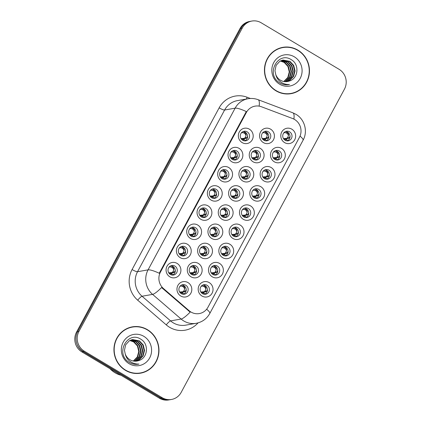 <?xml version="1.0" encoding="UTF-8"?>
<svg xmlns="http://www.w3.org/2000/svg" width="421" height="421" viewBox="0 0 421 421"><rect width="100%" height="100%" fill="white"/><g stroke="black" fill="none" stroke-linecap="round" stroke-linejoin="round"><path stroke-width="0.63" d="M242.154 142.603A7.757 7.415 -100 0 1 239.281 132.015A7.757 7.415 -100 0 1 249.385 129.179A7.757 7.415 -100 0 1 252.258 139.767A7.757 7.415 -100 0 1 242.154 142.603M247.185 131.847A4.852 4.636 80 0 0 240.344 135.183A4.852 4.636 80 0 0 245.775 140.814A4.852 4.636 80 0 0 247.185 131.847M211.179 200.133A7.757 7.415 -100 0 1 208.306 189.545A7.757 7.415 -100 0 1 218.404 186.708A7.757 7.415 -100 0 1 221.283 197.296A7.757 7.415 -100 0 1 211.179 200.133M216.21 189.376A4.852 4.636 80 0 0 209.369 192.713A4.852 4.636 80 0 0 214.794 198.344A4.852 4.636 80 0 0 216.21 189.376M200.854 219.309A7.757 7.415 -100 0 1 197.981 208.721A7.757 7.415 -100 0 1 208.079 205.885A7.757 7.415 -100 0 1 210.958 216.473A7.757 7.415 -100 0 1 200.854 219.309M205.885 208.553A4.852 4.636 80 0 0 199.044 211.889A4.852 4.636 80 0 0 204.469 217.52A4.852 4.636 80 0 0 205.885 208.553M190.529 238.486A7.757 7.415 -100 0 1 187.65 227.898A7.757 7.415 -100 0 1 197.754 225.061A7.757 7.415 -100 0 1 200.633 235.649A7.757 7.415 -100 0 1 190.529 238.486M195.56 227.729A4.852 4.636 80 0 0 188.719 231.066A4.852 4.636 80 0 0 194.144 236.697A4.852 4.636 80 0 0 195.56 227.729M221.504 180.956A7.757 7.415 -100 0 1 218.631 170.368A7.757 7.415 -100 0 1 228.729 167.532A7.757 7.415 -100 0 1 231.608 178.12A7.757 7.415 -100 0 1 221.504 180.956M226.535 170.2A4.852 4.636 80 0 0 219.694 173.536A4.852 4.636 80 0 0 225.119 179.167A4.852 4.636 80 0 0 226.535 170.2M231.829 161.78A7.757 7.415 -100 0 1 228.956 151.192A7.757 7.415 -100 0 1 239.06 148.355A7.757 7.415 -100 0 1 241.933 158.943A7.757 7.415 -100 0 1 231.829 161.78M236.86 151.023A4.852 4.636 80 0 0 230.019 154.36A4.852 4.636 80 0 0 235.444 159.991A4.852 4.636 80 0 0 236.86 151.023M180.204 257.663A7.757 7.415 -100 0 1 177.325 247.074A7.757 7.415 -100 0 1 187.429 244.238A7.757 7.415 -100 0 1 190.303 254.826A7.757 7.415 -100 0 1 180.204 257.663M185.229 246.906A4.852 4.636 80 0 0 178.393 250.242A4.852 4.636 80 0 0 183.819 255.873A4.852 4.636 80 0 0 185.229 246.906M169.879 276.839A7.757 7.415 -100 0 1 167 266.251A7.757 7.415 -100 0 1 177.104 263.414A7.757 7.415 -100 0 1 179.977 274.003A7.757 7.415 -100 0 1 169.879 276.839M174.904 266.083A4.852 4.636 80 0 0 168.068 269.419A4.852 4.636 80 0 0 173.494 275.05A4.852 4.636 80 0 0 174.904 266.083M263.378 142.603A7.757 7.415 -100 0 1 260.504 132.015A7.757 7.415 -100 0 1 270.608 129.179A7.757 7.415 -100 0 1 273.482 139.767A7.757 7.415 -100 0 1 263.378 142.603M268.409 131.847A4.852 4.636 80 0 0 261.567 135.183A4.852 4.636 80 0 0 266.993 140.814A4.852 4.636 80 0 0 268.409 131.847M253.053 161.78A7.757 7.415 -100 0 1 250.179 151.192A7.757 7.415 -100 0 1 260.278 148.355A7.757 7.415 -100 0 1 263.157 158.943A7.757 7.415 -100 0 1 253.053 161.78M258.084 151.023A4.852 4.636 80 0 0 251.242 154.36A4.852 4.636 80 0 0 256.668 159.991A4.852 4.636 80 0 0 258.084 151.023M222.077 219.309A7.757 7.415 -100 0 1 219.199 208.721A7.757 7.415 -100 0 1 229.303 205.89A7.757 7.415 -100 0 1 232.176 216.473A7.757 7.415 -100 0 1 222.077 219.309M227.103 208.553A4.852 4.636 80 0 0 220.267 211.889A4.852 4.636 80 0 0 225.693 217.525A4.852 4.636 80 0 0 227.103 208.553M242.728 180.956A7.757 7.415 -100 0 1 239.854 170.368A7.757 7.415 -100 0 1 249.953 167.532A7.757 7.415 -100 0 1 252.832 178.12A7.757 7.415 -100 0 1 242.728 180.956M247.758 170.2A4.852 4.636 80 0 0 240.917 173.536A4.852 4.636 80 0 0 246.343 179.172A4.852 4.636 80 0 0 247.758 170.2M232.403 200.133A7.757 7.415 -100 0 1 229.524 189.545A7.757 7.415 -100 0 1 239.628 186.708A7.757 7.415 -100 0 1 242.507 197.296A7.757 7.415 -100 0 1 232.403 200.133M237.433 189.376A4.852 4.636 80 0 0 230.592 192.713A4.852 4.636 80 0 0 236.018 198.349A4.852 4.636 80 0 0 237.433 189.376M191.097 276.839A7.757 7.415 -100 0 1 188.224 266.256A7.757 7.415 -100 0 1 198.328 263.42A7.757 7.415 -100 0 1 201.201 274.003A7.757 7.415 -100 0 1 191.097 276.839M196.128 266.083A4.852 4.636 80 0 0 189.292 269.419A4.852 4.636 80 0 0 194.718 275.055A4.852 4.636 80 0 0 196.128 266.083M201.427 257.663A7.757 7.415 -100 0 1 198.549 247.08A7.757 7.415 -100 0 1 208.653 244.243A7.757 7.415 -100 0 1 211.526 254.826A7.757 7.415 -100 0 1 201.427 257.663M206.453 246.906A4.852 4.636 80 0 0 199.617 250.242A4.852 4.636 80 0 0 205.043 255.879A4.852 4.636 80 0 0 206.453 246.906M211.752 238.486A7.757 7.415 -100 0 1 208.874 227.903A7.757 7.415 -100 0 1 218.978 225.067A7.757 7.415 -100 0 1 221.851 235.649A7.757 7.415 -100 0 1 211.752 238.486M216.778 227.729A4.852 4.636 80 0 0 209.942 231.066A4.852 4.636 80 0 0 215.368 236.702A4.852 4.636 80 0 0 216.778 227.729M180.772 296.016A7.757 7.415 -100 0 1 177.899 285.433A7.757 7.415 -100 0 1 188.003 282.596A7.757 7.415 -100 0 1 190.876 293.179A7.757 7.415 -100 0 1 180.772 296.016M185.803 285.259A4.852 4.636 80 0 0 178.962 288.595A4.852 4.636 80 0 0 184.387 294.232A4.852 4.636 80 0 0 185.803 285.259M212.321 276.844A7.757 7.415 -100 0 1 209.447 266.256A7.757 7.415 -100 0 1 219.552 263.42A7.757 7.415 -100 0 1 222.425 274.008A7.757 7.415 -100 0 1 212.321 276.844M217.352 266.088A4.852 4.636 80 0 0 210.511 269.424A4.852 4.636 80 0 0 215.936 275.055A4.852 4.636 80 0 0 217.352 266.088M222.646 257.663A7.757 7.415 -100 0 1 219.773 247.08A7.757 7.415 -100 0 1 229.877 244.243A7.757 7.415 -100 0 1 232.75 254.831A7.757 7.415 -100 0 1 222.646 257.663M227.677 246.911A4.852 4.636 80 0 0 220.836 250.248A4.852 4.636 80 0 0 226.261 255.879A4.852 4.636 80 0 0 227.677 246.911M232.971 238.486A7.757 7.415 -100 0 1 230.098 227.903A7.757 7.415 -100 0 1 240.202 225.067A7.757 7.415 -100 0 1 243.075 235.655A7.757 7.415 -100 0 1 232.971 238.486M238.002 227.729A4.852 4.636 80 0 0 231.166 231.071A4.852 4.636 80 0 0 236.591 236.702A4.852 4.636 80 0 0 238.002 227.729M243.301 219.309A7.757 7.415 -100 0 1 240.423 208.727A7.757 7.415 -100 0 1 250.527 205.89A7.757 7.415 -100 0 1 253.4 216.473A7.757 7.415 -100 0 1 243.301 219.309M248.327 208.553A4.852 4.636 80 0 0 241.491 211.889A4.852 4.636 80 0 0 246.916 217.525A4.852 4.636 80 0 0 248.327 208.553M253.626 200.133A7.757 7.415 -100 0 1 250.748 189.55A7.757 7.415 -100 0 1 260.852 186.714A7.757 7.415 -100 0 1 263.725 197.296A7.757 7.415 -100 0 1 253.626 200.133M258.652 189.376A4.852 4.636 80 0 0 251.816 192.713A4.852 4.636 80 0 0 257.242 198.349A4.852 4.636 80 0 0 258.652 189.376M263.951 180.956A7.757 7.415 -100 0 1 261.073 170.373A7.757 7.415 -100 0 1 271.177 167.537A7.757 7.415 -100 0 1 274.05 178.12A7.757 7.415 -100 0 1 263.951 180.956M268.982 170.2A4.852 4.636 80 0 0 262.141 173.536A4.852 4.636 80 0 0 267.567 179.172A4.852 4.636 80 0 0 268.982 170.2M274.276 161.78A7.757 7.415 -100 0 1 271.403 151.197A7.757 7.415 -100 0 1 281.502 148.36A7.757 7.415 -100 0 1 284.38 158.943A7.757 7.415 -100 0 1 274.276 161.78M279.307 151.023A4.852 4.636 80 0 0 272.466 154.36A4.852 4.636 80 0 0 277.892 159.996A4.852 4.636 80 0 0 279.307 151.023M284.601 142.603A7.757 7.415 -100 0 1 281.728 132.02A7.757 7.415 -100 0 1 291.827 129.184A7.757 7.415 -100 0 1 294.705 139.767A7.757 7.415 -100 0 1 284.601 142.603M289.632 131.847A4.852 4.636 80 0 0 282.791 135.183A4.852 4.636 80 0 0 288.217 140.819A4.852 4.636 80 0 0 289.632 131.847M201.996 296.021A7.757 7.415 -100 0 1 199.122 285.433A7.757 7.415 -100 0 1 209.221 282.596A7.757 7.415 -100 0 1 212.1 293.184A7.757 7.415 -100 0 1 201.996 296.021M207.027 285.264A4.852 4.636 80 0 0 200.185 288.601A4.852 4.636 80 0 0 205.611 294.232A4.852 4.636 80 0 0 207.027 285.264M243.117 131.547A4.852 4.636 -100 0 1 244.769 140.877M212.142 189.082A4.852 4.636 -100 0 1 213.794 198.407M201.817 208.258A4.852 4.636 -100 0 1 203.469 217.583M191.492 227.435A4.852 4.636 -100 0 1 193.139 236.76M222.467 169.905A4.852 4.636 -100 0 1 224.119 179.23M232.792 150.729A4.852 4.636 -100 0 1 234.444 160.054M181.167 246.611A4.852 4.636 -100 0 1 182.814 255.936M170.842 265.788A4.852 4.636 -100 0 1 172.489 275.113M264.341 131.552A4.852 4.636 -100 0 1 265.993 140.877M254.016 150.729A4.852 4.636 -100 0 1 255.668 160.054M223.041 208.258A4.852 4.636 -100 0 1 224.688 217.583M243.691 169.905A4.852 4.636 -100 0 1 245.343 179.23M233.366 189.082A4.852 4.636 -100 0 1 235.013 198.407M192.06 265.788A4.852 4.636 -100 0 1 193.713 275.113M202.39 246.611A4.852 4.636 -100 0 1 204.038 255.936M212.716 227.435A4.852 4.636 -100 0 1 214.363 236.76M181.735 284.964A4.852 4.636 -100 0 1 183.388 294.29M213.284 265.788A4.852 4.636 -100 0 1 214.936 275.118M223.609 246.611A4.852 4.636 -100 0 1 225.261 255.942M233.934 227.435A4.852 4.636 -100 0 1 235.586 236.765M244.264 208.258A4.852 4.636 -100 0 1 245.911 217.589M254.589 189.082A4.852 4.636 -100 0 1 256.236 198.412M264.914 169.905A4.852 4.636 -100 0 1 266.561 179.235M275.239 150.729A4.852 4.636 -100 0 1 276.886 160.059M285.564 131.552A4.852 4.636 -100 0 1 287.217 140.882M202.959 284.97A4.852 4.636 -100 0 1 204.611 294.295M292.59 118.522A13.093 12.514 -100 0 1 294.584 119.485A13.093 12.514 -100 0 1 299.436 137.351L207.969 307.225A13.093 12.514 -100 0 1 199.301 313.577A13.093 12.514 -100 0 1 189.113 310.703L163.511 288.574A13.093 12.514 -100 0 1 160.469 272.013L246.359 112.496A13.093 12.514 -100 0 1 255.026 106.145A13.093 12.514 -100 0 1 261.415 106.75L292.59 118.522M297.91 50.152A23.523 22.481 80 0 0 282.859 47.336A23.523 22.481 80 0 0 264.741 66.334A23.523 22.481 80 0 0 276.008 90.841A23.523 22.481 80 0 0 291.058 93.657A23.523 22.481 80 0 0 309.177 74.654A23.523 22.481 80 0 0 297.91 50.152M286.88 47.252A23.523 22.481 80 0 0 282.302 47.441M147.408 329.669A23.523 22.481 80 0 0 132.357 326.849A23.523 22.481 80 0 0 114.238 345.852A23.523 22.481 80 0 0 125.5 370.354A23.523 22.481 80 0 0 140.556 373.169A23.523 22.481 80 0 0 158.675 354.172A23.523 22.481 80 0 0 147.408 329.669M136.378 326.764A23.523 22.481 80 0 0 131.799 326.954M251.884 21.05L250.621 21.271A14.551 13.904 80 0 0 240.986 28.333L77.701 331.59A14.551 13.904 80 0 0 83.095 351.44L160.959 397.934A14.551 13.904 80 0 0 170.268 399.682L171.531 399.455A14.551 13.904 80 0 0 181.167 392.393L344.452 89.141A14.551 13.904 80 0 0 339.058 69.291L261.194 22.792A14.551 13.904 80 0 0 251.884 21.05A14.551 13.904 80 0 0 242.249 28.112L78.964 331.364A14.551 13.904 80 0 0 84.358 351.214L162.222 397.713A14.551 13.904 80 0 0 171.531 399.455M198.059 322.875A24.25 23.176 -100 0 1 169.595 327.285A24.25 23.176 -100 0 1 166.248 324.865L137.72 300.205A24.25 23.176 -100 0 1 132.083 269.545A4.852 0.91 28.3 0 0 137.541 271.719L148.076 269.856A16.972 3.184 -151.7 0 1 159.243 273.255L246.306 111.565A16.972 3.184 28.3 0 0 235.134 108.165A19.398 18.54 -100 0 1 247.98 98.751L237.444 100.614A19.398 18.54 80 0 0 224.603 110.028L137.541 271.719A19.398 18.54 80 0 0 142.051 296.247L170.579 320.902A19.398 18.54 80 0 0 173.257 322.844A19.398 18.54 80 0 0 185.672 325.165L196.202 323.302A19.398 18.54 -100 0 1 183.788 320.976A19.398 18.54 -100 0 1 181.109 319.039L152.581 294.384A19.398 18.54 -100 0 1 148.076 269.856L235.134 108.165L224.603 110.028A4.852 0.91 28.3 0 1 219.146 107.855A24.25 23.176 -100 0 1 247.022 97.209L250.39 98.477M166.248 324.865A4.852 0.926 -49.2 0 1 170.579 320.902L181.109 319.039A16.972 3.236 130.8 0 0 190.171 312.124L161.575 287.532A16.972 3.236 130.8 0 1 152.581 294.384L142.051 296.247A4.852 0.926 -49.2 0 0 137.72 300.205M139.993 373.264A23.523 22.481 80 0 0 144.361 371.875M290.495 93.751A23.523 22.481 80 0 0 294.863 92.357M250.258 21.345L249.648 21.45A14.551 13.904 80 0 0 240.017 28.512L76.548 332.101A14.551 13.904 80 0 0 81.942 351.951L159.401 398.208A14.551 13.904 80 0 0 168.71 399.95L169.905 399.74A14.551 13.904 80 0 1 160.664 397.982L83.205 351.724A14.551 13.904 80 0 1 77.032 344.289M201.627 292.974L203.759 292.548L204.101 292.795L202.948 293.716M205.048 294.195L204.101 292.795M201.175 286.18C203.438 285.748 205.006 286.685 205.88 288.99C206.101 287.643 205.743 286.669 204.806 286.064L201.175 286.18M201.017 292.248L205.737 291.774L204.269 291.606L205.053 291.032L205.88 288.99M204.269 291.606L203.796 291.8L205.311 291.948M200.854 291.995L203.796 291.8M202.89 293.858L203.39 293.611M205.053 291.032L206.622 291.216L207.437 289.59M205.732 291.774L206.616 291.216M180.404 292.974L182.535 292.548L182.877 292.795L181.725 293.716M183.824 294.195L182.877 292.795M179.951 286.18C182.214 285.748 183.782 286.685 184.656 288.99C184.877 287.643 184.519 286.664 183.582 286.059L179.951 286.18M179.793 292.242L184.514 291.774L183.046 291.6L183.83 291.032L184.656 288.99M183.046 291.6L182.577 291.8L184.088 291.948M179.63 291.995L182.577 291.8M181.672 293.853L182.172 293.611M184.514 291.774L185.393 291.211L186.214 289.59M175.315 270.408L174.499 272.034L173.615 272.598L172.147 272.424L171.679 272.619L173.189 272.766L168.895 273.066M169.053 266.998C171.315 266.567 172.884 267.503 173.762 269.808C173.978 268.466 173.626 267.493 172.689 266.882L169.053 266.998M172.147 272.424L172.931 271.85L173.762 269.808M168.732 272.813L171.679 272.619M169.51 273.792L171.636 273.366L171.984 273.613L170.831 274.539M172.931 275.018L171.984 273.613M170.773 274.676L171.273 274.429M173.189 272.766L173.615 272.598M285.912 93.941A23.276 22.25 80 0 0 289.89 93.62L291.016 93.42A23.276 22.25 80 0 0 308.946 74.612A23.276 22.25 80 0 0 297.8 50.362A23.276 22.25 80 0 0 282.901 47.573A23.276 22.25 80 0 0 264.972 66.376A23.276 22.25 80 0 0 276.118 90.631A23.276 22.25 80 0 0 291.016 93.42M280.544 60.903L284.617 62.329L288.369 66.365L289.706 71.865L288.238 77.369L284.043 81.553M280.333 61.008L284.175 62.408L287.922 66.444L289.264 71.944L287.79 77.448L283.807 81.511M281.396 60.524L286.401 62.019L290.153 66.05L291.49 71.549L290.016 77.054L286.091 81.085L284.97 81.663M281.181 60.608L285.954 62.097L289.706 66.129L291.048 71.628L289.574 77.132L285.643 81.164L284.738 81.648M282.265 60.235L288.185 61.703L291.937 65.734L293.274 71.233L291.8 76.738L287.875 80.769L285.88 81.69M282.049 60.298L287.738 61.782L291.49 65.813L292.832 71.312L291.358 76.817L287.427 80.848L285.654 81.695M289.138 81.09C298.31 78.769 299.626 64.639 291.727 59.966C278.349 50.415 265.383 73.891 279.186 82.505L279.86 82.937C282.886 84.7 286.085 85.242 289.453 84.563C286.006 84.674 282.907 83.674 280.16 81.558C277.855 79.701 276.387 77.348 275.75 74.491A10.962 10.478 80 0 0 280.449 80.227A10.962 10.478 80 0 0 287.464 81.542A10.962 10.478 80 0 0 289.138 81.09L287.443 81.542M275.75 74.491L274.966 70.76L276.139 65.313L279.776 61.334L283.149 60.035L289.969 61.387L293.721 65.418L295.058 70.917L293.584 76.422L289.653 80.453L286.78 81.637M282.928 60.077L289.522 61.466L293.274 65.497L294.611 70.996L293.137 76.501L289.211 80.532L286.554 81.658M294.321 56.819A15.814 15.114 80 0 0 273.734 62.597A15.814 15.114 80 0 0 279.597 84.174A15.814 15.114 80 0 0 300.184 78.39A15.814 15.114 80 0 0 294.321 56.819M283.559 61.624L285.37 62.845M282.901 47.573L281.781 47.773A23.276 22.25 80 0 0 277.934 48.831M135.409 373.453A23.276 22.25 80 0 0 139.388 373.132L140.514 372.932A23.276 22.25 80 0 0 158.443 354.129A23.276 22.25 80 0 0 147.297 329.875A23.276 22.25 80 0 0 132.399 327.085A23.276 22.25 80 0 0 114.47 345.894A23.276 22.25 80 0 0 125.616 370.143A23.276 22.25 80 0 0 140.514 372.932M109.96 368.68A24.25 23.176 80 0 0 115.054 372.769A24.25 23.176 80 0 0 121.001 375.274M130.042 340.415L134.115 341.847L137.867 345.878L139.204 351.382L137.73 356.882L133.541 361.065M129.831 340.526L133.667 341.926L137.42 345.957L138.762 351.461L137.288 356.961L133.304 361.023M130.894 340.036L135.899 341.531L139.651 345.562L140.988 351.067L139.514 356.566L135.588 360.597L134.467 361.181M130.678 340.126L135.451 341.61L139.204 345.641L140.546 351.146L139.072 356.645L135.141 360.676L134.236 361.16M131.762 339.752L137.683 341.215L141.435 345.246L142.772 350.751L141.298 356.25L137.367 360.281L135.378 361.207M131.547 339.815L137.235 341.294L140.988 345.325L142.324 350.83L140.851 356.329L136.925 360.36L135.152 361.207M138.635 360.608C147.808 358.282 149.118 344.157 141.224 339.479C127.847 329.927 114.88 353.408 128.684 362.023L129.358 362.455C132.383 364.212 135.583 364.754 138.951 364.081C135.499 364.191 132.404 363.186 129.657 361.071C127.352 359.218 125.884 356.861 125.248 354.008A10.962 10.478 80 0 0 129.947 359.739A10.962 10.478 80 0 0 136.962 361.055A10.962 10.478 80 0 0 138.635 360.608L136.941 361.06M125.248 354.008L124.463 350.277L125.637 344.825L129.268 340.847L132.647 339.552L139.467 340.899L143.219 344.931L144.556 350.435L143.082 355.934L139.151 359.971L136.272 361.15M132.426 339.594L139.019 340.978L142.772 345.01L144.108 350.514L142.635 356.013L138.709 360.05L136.051 361.171M143.819 336.332A15.814 15.114 80 0 0 123.232 342.115A15.814 15.114 80 0 0 129.094 363.686A15.814 15.114 80 0 0 149.681 357.908A15.814 15.114 80 0 0 143.819 336.332M133.057 341.136L134.867 342.357M132.399 327.085L131.278 327.285A23.276 22.25 80 0 0 127.431 328.348M211.952 273.797L214.084 273.371L214.426 273.618L213.273 274.539M215.373 275.018L214.426 273.618M211.5 267.003C213.763 266.572 215.331 267.509 216.205 269.814C216.426 268.466 216.068 267.493 215.131 266.888L211.5 267.003M211.342 273.071L216.062 272.598L214.594 272.429L215.378 271.855L216.205 269.814M214.594 272.429L214.126 272.624L215.636 272.771M211.179 272.819L214.126 272.624M213.215 274.681L213.715 274.434M216.062 272.598L216.941 272.04L217.762 270.414M222.283 254.621L224.409 254.195L224.751 254.442L223.598 255.363M225.698 255.842L224.751 254.442M221.825 247.827C224.088 247.395 225.656 248.332 226.53 250.637C226.751 249.29 226.393 248.316 225.456 247.706L221.825 247.827M224.919 253.253L226.387 253.421L224.919 253.253L225.703 252.679L226.53 250.637M221.504 253.642L224.451 253.447M223.546 255.505L224.046 255.258M226.387 253.421L227.266 252.863L228.087 251.237M221.667 253.895L225.956 253.595M232.608 235.444L234.734 235.018L235.081 235.265L233.923 236.186M236.023 236.665L235.081 235.265M232.15 228.65C234.413 228.219 235.981 229.156 236.855 231.461C237.076 230.113 236.718 229.14 235.781 228.529L232.15 228.65M231.992 234.718L236.713 234.244L235.244 234.076L236.028 233.502L236.855 231.461M235.244 234.076L234.776 234.271L236.286 234.418M231.829 234.465L234.776 234.271M233.871 236.328L234.371 236.081M236.713 234.244L237.597 233.687L238.412 232.06M242.933 216.268L245.059 215.841L245.406 216.089L244.254 217.01M246.348 217.489L245.406 216.089M242.475 209.474C244.738 209.042 246.306 209.979 247.185 212.284C247.401 210.937 247.043 209.963 246.106 209.353L242.475 209.474M242.317 215.541L247.038 215.068L245.569 214.899L246.353 214.326L247.185 212.284M245.569 214.899L245.101 215.094L246.611 215.242M242.154 215.289L245.101 215.094M244.196 217.152L244.696 216.904M247.038 215.068L247.922 214.51L248.737 212.884M185.64 251.232L184.824 252.858L183.945 253.421L182.472 253.247L182.004 253.442L183.514 253.589L179.22 253.889M179.378 247.822C181.64 247.39 183.209 248.327 184.088 250.632C184.303 249.29 183.951 248.316 183.014 247.706L179.378 247.822M182.472 253.247L183.256 252.674L184.088 250.632M179.057 253.637L182.004 253.442M179.835 254.616L181.967 254.189L182.309 254.437L181.156 255.358M183.256 255.842L182.309 254.437M181.098 255.5L181.598 255.252M183.514 253.589L183.945 253.421M195.965 232.055L195.149 233.681L194.27 234.244L192.797 234.071L192.329 234.265L193.839 234.413L189.545 234.713M189.708 228.645C191.965 228.214 193.534 229.15 194.413 231.455C194.634 230.113 194.276 229.14 193.339 228.529L189.708 228.645M192.797 234.071L193.581 233.497L194.413 231.455M189.387 234.46L192.329 234.265M190.16 235.439L192.292 235.013L192.634 235.26L191.481 236.181M193.581 236.66L192.634 235.26M191.423 236.323L191.923 236.076M193.839 234.413L194.27 234.244M206.29 212.879L205.474 214.505L204.595 215.063L203.122 214.894L202.654 215.089L204.164 215.236L199.87 215.536M200.033 209.469C202.29 209.037 203.859 209.974 204.738 212.279C204.959 210.937 204.601 209.963 203.669 209.353L200.033 209.469M203.122 214.894L203.906 214.321L204.738 212.279M199.712 215.284L202.654 215.089M200.485 216.262L202.617 215.836L202.959 216.084L201.806 217.004M203.906 217.483L202.959 216.084M201.748 217.147L202.248 216.899M204.164 215.236L204.595 215.063M216.62 193.702L215.799 195.328L214.92 195.886L213.452 195.718L212.979 195.912L214.494 196.06L210.195 196.36M210.358 190.292C212.616 189.86 214.184 190.797 215.063 193.102C215.284 191.76 214.926 190.787 213.994 190.176L210.358 190.292M213.452 195.718L214.236 195.144L215.063 193.102M210.037 196.107L212.979 195.912M210.81 197.086L212.942 196.66L213.284 196.907L212.131 197.828M214.231 198.307L213.284 196.907M212.073 197.97L212.573 197.723M214.494 196.06L214.92 195.886M190.734 273.797L192.86 273.371L193.207 273.618L192.05 274.539M194.149 275.018L193.207 273.618M190.276 267.003C192.539 266.572 194.107 267.509 194.981 269.814C195.202 268.466 194.844 267.488 193.907 266.882L190.276 267.003M193.371 272.424L194.839 272.598L193.371 272.424L194.155 271.855L194.981 269.814M189.955 272.819L192.902 272.624M191.997 274.676L192.497 274.434M194.839 272.598L195.723 272.034L196.539 270.414M190.118 273.066L194.407 272.771M201.059 254.621L203.185 254.195L203.532 254.442L202.38 255.363M204.474 255.842L203.532 254.442M200.601 247.827C202.864 247.39 204.432 248.327 205.311 250.637C205.527 249.29 205.169 248.311 204.232 247.706L200.601 247.827M200.443 253.889L205.164 253.421L203.696 253.247L204.48 252.679L205.311 250.637M203.696 253.247L203.227 253.447L204.738 253.595M200.28 253.642L203.227 253.447M202.322 255.5L202.822 255.258M205.164 253.421L206.048 252.858L206.864 251.237M211.384 235.444L213.515 235.018L213.857 235.265L212.705 236.186M214.805 236.665L213.857 235.265M210.926 228.65C213.189 228.214 214.757 229.15 215.636 231.461C215.852 230.113 215.494 229.135 214.557 228.529L210.926 228.65M210.768 234.713L215.489 234.244L214.021 234.071L214.805 233.502L215.636 231.461M214.021 234.071L213.552 234.271L215.063 234.418M210.605 234.465L213.552 234.271M212.647 236.323L213.147 236.081M215.489 234.244L216.373 233.681L217.189 232.06M221.709 216.262L223.84 215.841L224.183 216.084L223.03 217.01M225.13 217.489L224.183 216.084M221.257 209.474C223.514 209.037 225.082 209.974 225.961 212.284C226.182 210.937 225.819 209.958 224.882 209.353L221.257 209.474M221.093 215.536L225.819 215.068L224.346 214.894L225.13 214.326L225.961 212.284M224.346 214.894L223.877 215.094L225.388 215.242M220.93 215.289L223.877 215.094M222.972 217.147L223.472 216.904M225.814 215.068L226.698 214.505L227.514 212.884M253.258 197.091L255.389 196.665L255.731 196.912L254.579 197.833M256.678 198.312L255.731 196.912M252.8 190.297C255.063 189.866 256.631 190.802 257.51 193.107C257.731 191.76 257.368 190.787 256.431 190.176L252.8 190.297M252.642 196.365L257.368 195.891L255.894 195.723L256.678 195.149L257.51 193.107M255.894 195.723L255.426 195.918L256.936 196.065M252.479 196.112L255.426 195.918M254.521 197.97L255.021 197.728M257.363 195.891L258.247 195.333L259.062 193.707M263.583 177.915L265.714 177.488L266.056 177.736L264.904 178.657M267.003 179.135L266.056 177.736M263.13 171.121C265.388 170.689 266.956 171.626 267.835 173.931C268.056 172.584 267.698 171.61 266.756 171L263.13 171.121M262.967 177.188L267.693 176.715L266.219 176.546L267.003 175.973L267.835 173.931M266.219 176.546L265.751 176.741L267.261 176.888M262.809 176.936L265.751 176.741M264.846 178.793L265.346 178.551M267.688 176.715L268.572 176.157L269.387 174.531M273.908 158.738L276.039 158.312L276.381 158.559L275.229 159.48M277.328 159.959L276.381 158.559M273.455 151.944C275.713 151.513 277.281 152.449 278.16 154.754C278.381 153.407 278.023 152.434 277.086 151.823L273.455 151.944M273.292 158.007L278.018 157.538L276.544 157.365L277.328 156.796L278.16 154.754M276.544 157.365L276.076 157.565L277.586 157.712M273.134 157.759L276.076 157.565M275.171 159.617L275.671 159.375M278.013 157.538L278.897 156.98L279.712 155.354M284.233 139.561L286.364 139.135L286.706 139.383L285.554 140.304M287.654 140.782L286.706 139.383M283.78 132.768C286.038 132.336 287.606 133.273 288.485 135.578C288.706 134.231 288.348 133.257 287.411 132.647L283.78 132.768M283.622 138.83L288.343 138.362L286.875 138.188L287.659 137.62L288.485 135.578M286.875 138.188L286.401 138.388L287.917 138.535M283.459 138.583L286.401 138.388M285.496 140.44L285.996 140.198M288.338 138.362L289.222 137.799L290.043 136.178M232.034 197.086L234.165 196.665L234.508 196.907L233.355 197.833M235.455 198.312L234.508 196.907M231.582 190.297C233.839 189.86 235.407 190.797 236.286 193.107C236.507 191.76 236.149 190.781 235.207 190.176L231.582 190.297M231.418 196.36L236.144 195.891L234.671 195.718L235.455 195.144L236.286 193.107M234.671 195.718L234.202 195.918L235.713 196.06M231.261 196.112L234.202 195.918M233.297 197.97L233.797 197.728M236.139 195.891L237.023 195.328L237.839 193.707M242.359 177.909L244.49 177.488L244.833 177.73L243.68 178.657M245.78 179.135L244.833 177.73M241.907 171.121C244.164 170.684 245.732 171.621 246.611 173.931C246.832 172.584 246.474 171.605 245.538 171L241.907 171.121M241.743 177.183L246.469 176.715L244.996 176.541L245.78 175.967L246.611 173.931M244.996 176.541L244.527 176.741L246.038 176.883M241.586 176.936L244.527 176.741M243.622 178.793L244.122 178.551M246.464 176.715L247.348 176.152L248.164 174.531M252.684 158.733L254.816 158.312L255.158 158.554L254.005 159.48M256.105 159.959L255.158 158.554M252.232 151.944C254.489 151.507 256.063 152.444 256.936 154.749C257.157 153.407 256.799 152.428 255.863 151.823L252.232 151.944M252.074 158.007L256.794 157.538L255.326 157.365L256.11 156.791L256.936 154.749M255.326 157.365L254.852 157.565L256.368 157.707M251.911 157.759L254.852 157.565M253.947 159.617L254.447 159.375M256.789 157.538L257.673 156.975L258.494 155.349M263.009 139.556L265.141 139.135L265.483 139.377L264.33 140.304M266.43 140.782L265.483 139.377M262.557 132.762C264.82 132.331 266.388 133.268 267.261 135.573C267.482 134.231 267.125 133.252 266.188 132.647L262.557 132.762M265.651 138.188L267.119 138.362L265.651 138.188L266.435 137.614L267.261 135.573M262.236 138.577L265.183 138.388M264.272 140.44L264.772 140.193M267.119 138.362L267.998 137.799L268.819 136.172M262.399 138.83L266.688 138.53M226.945 174.526L226.13 176.152L225.246 176.709L223.777 176.541L223.304 176.736L224.819 176.883L220.52 177.183M220.683 171.115C222.946 170.684 224.514 171.621 225.388 173.926C225.609 172.584 225.251 171.61 224.319 171L220.683 171.115M223.777 176.541L224.561 175.967L225.388 173.926M220.362 176.931L223.304 176.736M221.136 177.909L223.267 177.483L223.609 177.73L222.456 178.651M224.556 179.13L223.609 177.73M222.399 178.793L222.898 178.546M224.819 176.883L225.246 176.709M237.27 155.349L236.455 156.975L235.571 157.533L234.102 157.365L233.634 157.559L235.144 157.707L230.85 158.007M231.008 151.939C233.271 151.507 234.839 152.444 235.713 154.749C235.934 153.407 235.576 152.434 234.644 151.823L231.008 151.939M234.102 157.365L234.886 156.791L235.713 154.749M230.687 157.754L233.634 157.559M231.461 158.733L233.592 158.307L233.934 158.554L232.781 159.475M234.881 159.954L233.934 158.554M232.724 159.617L233.229 159.37M235.144 157.707L235.571 157.533M247.595 136.172L246.78 137.799L245.896 138.356L244.427 138.188L243.959 138.383L245.469 138.53L241.175 138.825M241.333 132.762C243.596 132.331 245.164 133.268 246.038 135.573C246.259 134.231 245.901 133.257 244.969 132.647L241.333 132.762M244.427 138.188L245.211 137.614L246.038 135.573M241.012 138.577L243.959 138.383M241.791 139.556L243.917 139.13L244.264 139.377L243.106 140.298M245.206 140.777L244.264 139.377M243.054 140.44L243.554 140.193M245.469 138.53L245.896 138.356M189.113 310.703L188.345 310.835M163.511 288.574L162.748 288.706M160.469 272.013L159.77 272.14M246.359 112.496L245.659 112.623M206.627 309.235A16.972 3.184 28.3 0 1 209.795 313.461L303.067 140.23C308.046 131.463 304.715 119.29 295.926 114.301L292.853 112.817A16.972 4.342 110.7 0 1 293.9 119.106M292.853 112.817L258.115 99.698A16.972 4.342 110.7 0 1 259.141 106.129M303.067 140.23A16.972 3.184 -151.7 0 0 300.02 136.109M132.083 269.545L219.146 107.855M162.222 397.713L160.959 397.934M242.249 28.112L240.017 28.512M78.964 331.364L77.701 331.59M84.358 351.214L83.095 351.44M247.022 97.209A4.852 1.242 -69.3 0 0 246.532 99.003M159.401 398.208L160.664 397.982M81.942 351.951L83.205 351.724M76.548 332.101L77.522 331.927M204.138 292.853L204.985 294.111M205.032 285.596L204.806 286.064M182.919 292.848L183.766 294.111M183.814 285.591L183.582 286.059M183.83 291.032L185.398 291.211M172.689 266.882L172.91 266.414M172.931 271.85L174.499 272.034M172.021 273.671L172.868 274.934M214.468 273.676L215.31 274.934M215.363 266.419L215.131 266.888M215.378 271.855L216.947 272.04M224.793 254.5L225.64 255.757M225.688 247.243L225.456 247.706M225.703 252.679L227.272 252.863M235.118 235.323L235.965 236.581M236.013 228.066L235.781 228.529M236.028 233.502L237.597 233.687M245.443 216.147L246.29 217.404M246.338 208.89L246.106 209.353M246.353 214.326L247.922 214.51M183.014 247.706L183.235 247.238M183.256 252.674L184.824 252.858M182.346 254.495L183.193 255.757M193.339 228.529L193.56 228.061M193.581 233.497L195.149 233.681M192.671 235.318L193.518 236.581M203.669 209.353L203.89 208.884M203.906 214.321L205.474 214.505M202.996 216.141L203.843 217.399M213.994 190.176L214.215 189.703M214.236 195.144L215.799 195.328M213.321 196.965L214.168 198.223M193.244 273.671L194.092 274.934M194.139 266.414L193.907 266.882M194.155 271.855L195.723 272.034M203.569 254.495L204.417 255.757M204.464 247.238L204.232 247.706M204.48 252.679L206.048 252.858M213.894 235.318L214.742 236.581M214.789 228.061L214.557 228.529M214.805 233.502L216.373 233.681M224.219 216.141L225.067 217.404M225.114 208.884L224.882 209.353M225.13 214.326L226.698 214.505M255.768 196.97L256.615 198.228M256.663 189.713L256.431 190.176M256.678 195.149L258.247 195.333M266.093 177.794L266.94 179.051M266.988 170.537L266.756 171M267.003 175.973L268.572 176.157M276.418 158.612L277.265 159.875M277.313 151.36L277.086 151.823M277.328 156.796L278.897 156.98M286.743 139.435L287.59 140.698M287.638 132.183L287.411 132.647M287.659 137.62L289.222 137.804M234.544 196.965L235.392 198.228M235.439 189.708L235.207 190.176M235.455 195.144L237.023 195.328M244.869 177.788L245.717 179.051M245.764 170.531L245.538 171M245.78 175.967L247.348 176.152M255.194 158.612L256.042 159.875M256.089 151.355L255.863 151.823M256.11 156.791L257.673 156.975M265.525 139.435L266.367 140.698M266.419 132.178L266.188 132.647M266.435 137.614L268.003 137.799M224.319 171L224.54 170.526M224.561 175.967L226.13 176.152M223.651 177.788L224.493 179.046M234.644 151.823L234.865 151.35M234.886 156.791L236.455 156.975M233.976 158.612L234.818 159.869M244.969 132.647L245.19 132.173M245.211 137.614L246.78 137.799M244.301 139.435L245.148 140.693M196.202 323.302C202.243 322.091 206.774 318.808 209.795 313.461M258.115 99.698C254.821 98.472 251.442 98.156 247.98 98.751M282.707 60.114L283.149 60.035M132.205 339.631L132.647 339.552"/></g></svg>
